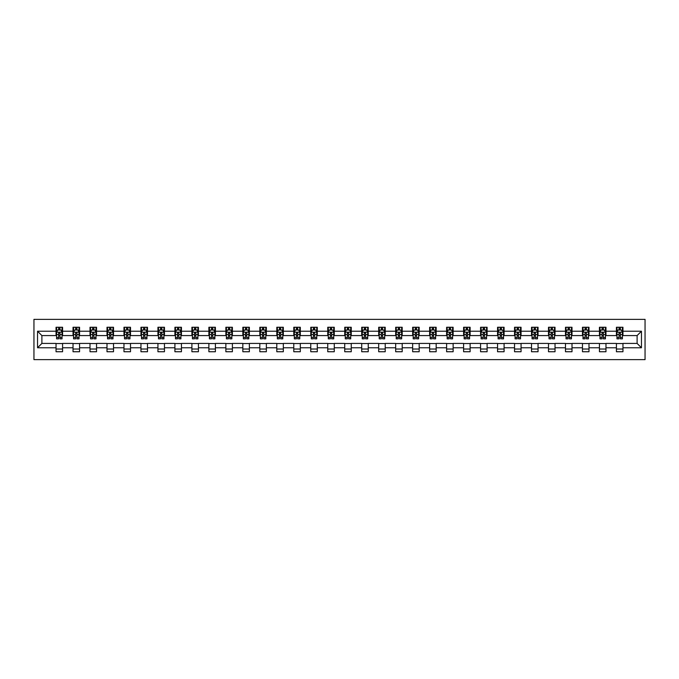 <?xml version="1.0" encoding="UTF-8"?>
<svg xmlns="http://www.w3.org/2000/svg" width="679" height="679" viewBox="0 0 679 679"><rect width="100%" height="100%" fill="white"/><g stroke="black" fill="none" stroke-linecap="round" stroke-linejoin="round"><path stroke-width="1.02" d="M33.95 359.641L645.05 359.641L645.05 319.359L33.95 319.359L33.95 359.641M622.957 331.225L622.957 327.253L616.422 327.253L616.422 331.225L605.974 331.225L605.974 327.253L599.438 327.253L599.438 331.225L588.99 331.225L588.99 327.253L582.463 327.253L582.463 331.225L572.007 331.225L572.007 327.253L565.48 327.253L565.48 331.225L555.032 331.225L555.032 327.253L548.496 327.253L548.496 331.225L538.048 331.225L538.048 327.253L531.513 327.253L531.513 331.225L521.065 331.225L521.065 327.253L514.538 327.253L514.538 331.225L504.09 331.225L504.09 327.253L497.554 327.253L497.554 331.225L487.106 331.225L487.106 327.253L480.571 327.253L480.571 331.225L470.123 331.225L470.123 327.253L463.596 327.253L463.596 331.225L453.139 331.225L453.139 327.253L446.612 327.253L446.612 331.225L436.164 331.225L436.164 327.253L429.629 327.253L429.629 331.225L419.181 331.225L419.181 327.253L412.645 327.253L412.645 331.225L402.197 331.225L402.197 327.253L395.67 327.253L395.67 331.225L385.222 331.225L385.222 327.253L378.687 327.253L378.687 331.225L368.239 331.225L368.239 327.253L361.703 327.253L361.703 331.225L351.255 331.225L351.255 327.253L344.728 327.253L344.728 331.225L334.272 331.225L334.272 327.253L327.745 327.253L327.745 331.225L317.297 331.225L317.297 327.253L310.761 327.253L310.761 331.225L300.313 331.225L300.313 327.253L293.778 327.253L293.778 331.225L283.33 331.225L283.33 327.253L276.803 327.253L276.803 331.225L266.355 331.225L266.355 327.253L259.819 327.253L259.819 331.225L249.371 331.225L249.371 327.253L242.836 327.253L242.836 331.225L232.388 331.225L232.388 327.253L225.861 327.253L225.861 331.225L215.404 331.225L215.404 327.253L208.877 327.253L208.877 331.225L198.429 331.225L198.429 327.253L191.894 327.253L191.894 331.225L181.446 331.225L181.446 327.253L174.91 327.253L174.91 331.225L164.462 331.225L164.462 327.253L157.935 327.253L157.935 331.225L147.487 331.225L147.487 327.253L140.952 327.253L140.952 331.225L130.504 331.225L130.504 327.253L123.968 327.253L123.968 331.225L113.52 331.225L113.52 327.253L106.993 327.253L106.993 331.225L96.537 331.225L96.537 327.253L90.01 327.253L90.01 331.225L79.562 331.225L79.562 327.253L73.026 327.253L73.026 331.225L62.578 331.225L62.578 327.253L56.043 327.253L56.043 331.225L37.54 331.225L37.54 347.775L41.894 343.421L56.043 343.421L56.043 351.747L62.578 351.747L62.578 343.421L73.026 343.421L73.026 351.747L79.562 351.747L79.562 343.421L90.01 343.421L90.01 351.747L96.537 351.747L96.537 343.421L106.993 343.421L106.993 351.747L113.52 351.747L113.52 343.421L123.968 343.421L123.968 351.747L130.504 351.747L130.504 343.421L140.952 343.421L140.952 351.747L147.487 351.747L147.487 343.421L157.935 343.421L157.935 351.747L164.462 351.747L164.462 343.421L174.91 343.421L174.91 351.747L181.446 351.747L181.446 343.421L191.894 343.421L191.894 351.747L198.429 351.747L198.429 343.421L208.877 343.421L208.877 351.747L215.404 351.747L215.404 343.421L225.861 343.421L225.861 351.747L232.388 351.747L232.388 343.421L242.836 343.421L242.836 351.747L249.371 351.747L249.371 343.421L259.819 343.421L259.819 351.747L266.355 351.747L266.355 343.421L276.803 343.421L276.803 351.747L283.33 351.747L283.33 343.421L293.778 343.421L293.778 351.747L300.313 351.747L300.313 343.421L310.761 343.421L310.761 351.747L317.297 351.747L317.297 343.421L327.745 343.421L327.745 351.747L334.272 351.747L334.272 343.421L344.728 343.421L344.728 351.747L351.255 351.747L351.255 343.421L361.703 343.421L361.703 351.747L368.239 351.747L368.239 343.421L378.687 343.421L378.687 351.747L385.222 351.747L385.222 343.421L395.67 343.421L395.67 351.747L402.197 351.747L402.197 343.421L412.645 343.421L412.645 351.747L419.181 351.747L419.181 343.421L429.629 343.421L429.629 351.747L436.164 351.747L436.164 343.421L446.612 343.421L446.612 351.747L453.139 351.747L453.139 343.421L463.596 343.421L463.596 351.747L470.123 351.747L470.123 343.421L480.571 343.421L480.571 351.747L487.106 351.747L487.106 343.421L497.554 343.421L497.554 351.747L504.09 351.747L504.09 343.421L514.538 343.421L514.538 351.747L521.065 351.747L521.065 343.421L531.513 343.421L531.513 351.747L538.048 351.747L538.048 343.421L548.496 343.421L548.496 351.747L555.032 351.747L555.032 343.421L565.48 343.421L565.48 351.747L572.007 351.747L572.007 343.421L582.463 343.421L582.463 351.747L588.99 351.747L588.99 343.421L599.438 343.421L599.438 351.747L605.974 351.747L605.974 343.421L616.422 343.421L616.422 351.747L622.957 351.747L622.957 343.421L637.106 343.421L637.106 335.579L622.957 335.579L622.957 331.225L641.46 331.225L641.46 347.775L622.957 347.775M616.422 347.775L605.974 347.775M599.438 347.775L588.99 347.775M582.463 347.775L572.007 347.775M565.48 347.775L555.032 347.775M548.496 347.775L538.048 347.775M531.513 347.775L521.065 347.775M514.538 347.775L504.09 347.775M497.554 347.775L487.106 347.775M480.571 347.775L470.123 347.775M463.596 347.775L453.139 347.775M446.612 347.775L436.164 347.775M429.629 347.775L419.181 347.775M412.645 347.775L402.197 347.775M395.67 347.775L385.222 347.775M378.687 347.775L368.239 347.775M361.703 347.775L351.255 347.775M344.728 347.775L334.272 347.775M327.745 347.775L317.297 347.775M310.761 347.775L300.313 347.775M293.778 347.775L283.33 347.775M276.803 347.775L266.355 347.775M259.819 347.775L249.371 347.775M242.836 347.775L232.388 347.775M225.861 347.775L215.404 347.775M208.877 347.775L198.429 347.775M191.894 347.775L181.446 347.775M174.91 347.775L164.462 347.775M157.935 347.775L147.487 347.775M140.952 347.775L130.504 347.775M123.968 347.775L113.52 347.775M106.993 347.775L96.537 347.775M90.01 347.775L79.562 347.775M73.026 347.775L62.578 347.775M56.043 347.775L37.54 347.775M616.422 331.225L616.422 335.579L605.974 335.579L605.974 331.225M599.438 331.225L599.438 335.579L588.99 335.579L588.99 331.225M582.463 331.225L582.463 335.579L572.007 335.579L572.007 331.225M565.48 331.225L565.48 335.579L555.032 335.579L555.032 331.225M548.496 331.225L548.496 335.579L538.048 335.579L538.048 331.225M531.513 331.225L531.513 335.579L521.065 335.579L521.065 331.225M514.538 331.225L514.538 335.579L504.09 335.579L504.09 331.225M497.554 331.225L497.554 335.579L487.106 335.579L487.106 331.225M480.571 331.225L480.571 335.579L470.123 335.579L470.123 331.225M463.596 331.225L463.596 335.579L453.139 335.579L453.139 331.225M446.612 331.225L446.612 335.579L436.164 335.579L436.164 331.225M429.629 331.225L429.629 335.579L419.181 335.579L419.181 331.225M412.645 331.225L412.645 335.579L402.197 335.579L402.197 331.225M395.67 331.225L395.67 335.579L385.222 335.579L385.222 331.225M378.687 331.225L378.687 335.579L368.239 335.579L368.239 331.225M361.703 331.225L361.703 335.579L351.255 335.579L351.255 331.225M344.728 331.225L344.728 335.579L334.272 335.579L334.272 331.225M327.745 331.225L327.745 335.579L317.297 335.579L317.297 331.225M310.761 331.225L310.761 335.579L300.313 335.579L300.313 331.225M293.778 331.225L293.778 335.579L283.33 335.579L283.33 331.225M276.803 331.225L276.803 335.579L266.355 335.579L266.355 331.225M259.819 331.225L259.819 335.579L249.371 335.579L249.371 331.225M242.836 331.225L242.836 335.579L232.388 335.579L232.388 331.225M225.861 331.225L225.861 335.579L215.404 335.579L215.404 331.225M208.877 331.225L208.877 335.579L198.429 335.579L198.429 331.225M191.894 331.225L191.894 335.579L181.446 335.579L181.446 331.225M174.91 331.225L174.91 335.579L164.462 335.579L164.462 331.225M157.935 331.225L157.935 335.579L147.487 335.579L147.487 331.225M140.952 331.225L140.952 335.579L130.504 335.579L130.504 331.225M123.968 331.225L123.968 335.579L113.52 335.579L113.52 331.225M106.993 331.225L106.993 335.579L96.537 335.579L96.537 331.225M90.01 331.225L90.01 335.579L79.562 335.579L79.562 331.225M73.026 331.225L73.026 335.579L62.578 335.579L62.578 331.225M56.043 331.225L56.043 335.579L41.894 335.579L37.54 331.225M41.894 335.579L41.894 343.421M641.46 347.775L637.106 343.421M637.106 335.579L641.46 331.225M56.043 329.977L56.595 329.977M58.657 329.977L59.964 329.977M62.035 329.977L62.578 329.977M56.043 335.468L56.595 335.468M58.657 335.468L59.964 335.468M62.035 335.468L62.578 335.468M56.043 343.532L62.578 343.532M56.043 349.023L62.578 349.023M73.026 343.532L79.562 343.532M73.026 349.023L79.562 349.023M73.026 329.977L73.57 329.977M75.641 329.977L76.948 329.977M79.019 329.977L79.562 329.977M73.026 335.468L73.57 335.468M75.641 335.468L76.948 335.468M79.019 335.468L79.562 335.468M90.01 343.532L96.537 343.532M90.01 349.023L96.537 349.023M90.01 329.977L90.553 329.977M92.624 329.977L93.931 329.977M95.994 329.977L96.537 329.977M90.01 335.468L90.553 335.468M92.624 335.468L93.931 335.468M95.994 335.468L96.537 335.468M106.993 343.532L113.52 343.532M106.993 349.023L113.52 349.023M106.993 329.977L107.537 329.977M109.599 329.977L110.906 329.977M112.977 329.977L113.52 329.977M106.993 335.468L107.537 335.468M109.599 335.468L110.906 335.468M112.977 335.468L113.52 335.468M123.968 343.532L130.504 343.532M123.968 349.023L130.504 349.023M123.968 329.977L124.512 329.977M126.583 329.977L127.89 329.977M129.961 329.977L130.504 329.977M123.968 335.468L124.512 335.468M126.583 335.468L127.89 335.468M129.961 335.468L130.504 335.468M140.952 343.532L147.487 343.532M140.952 349.023L147.487 349.023M140.952 329.977L141.495 329.977M143.566 329.977L144.873 329.977M146.936 329.977L147.487 329.977M140.952 335.468L141.495 335.468M143.566 335.468L144.873 335.468M146.936 335.468L147.487 335.468M157.935 343.532L164.462 343.532M157.935 349.023L164.462 349.023M157.935 329.977L158.479 329.977M160.55 329.977L161.848 329.977M163.919 329.977L164.462 329.977M157.935 335.468L158.479 335.468M160.55 335.468L161.848 335.468M163.919 335.468L164.462 335.468M174.91 343.532L181.446 343.532M174.91 349.023L181.446 349.023M174.91 329.977L175.462 329.977M177.525 329.977L178.832 329.977M180.903 329.977L181.446 329.977M174.91 335.468L175.462 335.468M177.525 335.468L178.832 335.468M180.903 335.468L181.446 335.468M191.894 343.532L198.429 343.532M191.894 349.023L198.429 349.023M191.894 329.977L192.437 329.977M194.508 329.977L195.815 329.977M197.886 329.977L198.429 329.977M191.894 335.468L192.437 335.468M194.508 335.468L195.815 335.468M197.886 335.468L198.429 335.468M208.877 343.532L215.404 343.532M208.877 349.023L215.404 349.023M208.877 329.977L209.421 329.977M211.492 329.977L212.799 329.977M214.861 329.977L215.404 329.977M208.877 335.468L209.421 335.468M211.492 335.468L212.799 335.468M214.861 335.468L215.404 335.468M225.861 343.532L232.388 343.532M225.861 349.023L232.388 349.023M225.861 329.977L226.404 329.977M228.467 329.977L229.774 329.977M231.845 329.977L232.388 329.977M225.861 335.468L226.404 335.468M228.467 335.468L229.774 335.468M231.845 335.468L232.388 335.468M242.836 343.532L249.371 343.532M242.836 349.023L249.371 349.023M242.836 329.977L243.379 329.977M245.45 329.977L246.757 329.977M248.828 329.977L249.371 329.977M242.836 335.468L243.379 335.468M245.45 335.468L246.757 335.468M248.828 335.468L249.371 335.468M259.819 343.532L266.355 343.532M259.819 349.023L266.355 349.023M259.819 329.977L260.363 329.977M262.433 329.977L263.741 329.977M265.803 329.977L266.355 329.977M259.819 335.468L260.363 335.468M262.433 335.468L263.741 335.468M265.803 335.468L266.355 335.468M276.803 343.532L283.33 343.532M276.803 349.023L283.33 349.023M276.803 329.977L277.346 329.977M279.417 329.977L280.716 329.977M282.787 329.977L283.33 329.977M276.803 335.468L277.346 335.468M279.417 335.468L280.716 335.468M282.787 335.468L283.33 335.468M293.778 343.532L300.313 343.532M293.778 349.023L300.313 349.023M293.778 329.977L294.33 329.977M296.392 329.977L297.699 329.977M299.77 329.977L300.313 329.977M293.778 335.468L294.33 335.468M296.392 335.468L297.699 335.468M299.77 335.468L300.313 335.468M310.761 343.532L317.297 343.532M310.761 349.023L317.297 349.023M310.761 329.977L311.305 329.977M313.375 329.977L314.683 329.977M316.753 329.977L317.297 329.977M310.761 335.468L311.305 335.468M313.375 335.468L314.683 335.468M316.753 335.468L317.297 335.468M327.745 343.532L334.272 343.532M327.745 349.023L334.272 349.023M327.745 329.977L328.288 329.977M330.359 329.977L331.666 329.977M333.728 329.977L334.272 329.977M327.745 335.468L328.288 335.468M330.359 335.468L331.666 335.468M333.728 335.468L334.272 335.468M344.728 343.532L351.255 343.532M344.728 349.023L351.255 349.023M344.728 329.977L345.272 329.977M347.334 329.977L348.641 329.977M350.712 329.977L351.255 329.977M344.728 335.468L345.272 335.468M347.334 335.468L348.641 335.468M350.712 335.468L351.255 335.468M361.703 343.532L368.239 343.532M361.703 349.023L368.239 349.023M361.703 329.977L362.247 329.977M364.317 329.977L365.625 329.977M367.695 329.977L368.239 329.977M361.703 335.468L362.247 335.468M364.317 335.468L365.625 335.468M367.695 335.468L368.239 335.468M378.687 343.532L385.222 343.532M378.687 349.023L385.222 349.023M378.687 329.977L379.23 329.977M381.301 329.977L382.608 329.977M384.67 329.977L385.222 329.977M378.687 335.468L379.23 335.468M381.301 335.468L382.608 335.468M384.67 335.468L385.222 335.468M395.67 343.532L402.197 343.532M395.67 349.023L402.197 349.023M395.67 329.977L396.213 329.977M398.284 329.977L399.583 329.977M401.654 329.977L402.197 329.977M395.67 335.468L396.213 335.468M398.284 335.468L399.583 335.468M401.654 335.468L402.197 335.468M412.645 343.532L419.181 343.532M412.645 349.023L419.181 349.023M412.645 329.977L413.197 329.977M415.259 329.977L416.567 329.977M418.637 329.977L419.181 329.977M412.645 335.468L413.197 335.468M415.259 335.468L416.567 335.468M418.637 335.468L419.181 335.468M429.629 343.532L436.164 343.532M429.629 349.023L436.164 349.023M429.629 329.977L430.172 329.977M432.243 329.977L433.55 329.977M435.621 329.977L436.164 329.977M429.629 335.468L430.172 335.468M432.243 335.468L433.55 335.468M435.621 335.468L436.164 335.468M446.612 343.532L453.139 343.532M446.612 349.023L453.139 349.023M446.612 329.977L447.155 329.977M449.226 329.977L450.533 329.977M452.596 329.977L453.139 329.977M446.612 335.468L447.155 335.468M449.226 335.468L450.533 335.468M452.596 335.468L453.139 335.468M463.596 343.532L470.123 343.532M463.596 349.023L470.123 349.023M463.596 329.977L464.139 329.977M466.201 329.977L467.508 329.977M469.579 329.977L470.123 329.977M463.596 335.468L464.139 335.468M466.201 335.468L467.508 335.468M469.579 335.468L470.123 335.468M480.571 343.532L487.106 343.532M480.571 349.023L487.106 349.023M480.571 329.977L481.114 329.977M483.185 329.977L484.492 329.977M486.563 329.977L487.106 329.977M480.571 335.468L481.114 335.468M483.185 335.468L484.492 335.468M486.563 335.468L487.106 335.468M497.554 343.532L504.09 343.532M497.554 349.023L504.09 349.023M497.554 329.977L498.097 329.977M500.168 329.977L501.475 329.977M503.538 329.977L504.09 329.977M497.554 335.468L498.097 335.468M500.168 335.468L501.475 335.468M503.538 335.468L504.09 335.468M514.538 343.532L521.065 343.532M514.538 349.023L521.065 349.023M514.538 329.977L515.081 329.977M517.152 329.977L518.45 329.977M520.521 329.977L521.065 329.977M514.538 335.468L515.081 335.468M517.152 335.468L518.45 335.468M520.521 335.468L521.065 335.468M531.513 343.532L538.048 343.532M531.513 349.023L538.048 349.023M531.513 329.977L532.064 329.977M534.127 329.977L535.434 329.977M537.505 329.977L538.048 329.977M531.513 335.468L532.064 335.468M534.127 335.468L535.434 335.468M537.505 335.468L538.048 335.468M548.496 343.532L555.032 343.532M548.496 349.023L555.032 349.023M548.496 329.977L549.039 329.977M551.11 329.977L552.417 329.977M554.488 329.977L555.032 329.977M548.496 335.468L549.039 335.468M551.11 335.468L552.417 335.468M554.488 335.468L555.032 335.468M565.48 343.532L572.007 343.532M565.48 349.023L572.007 349.023M565.48 329.977L566.023 329.977M568.094 329.977L569.401 329.977M571.463 329.977L572.007 329.977M565.48 335.468L566.023 335.468M568.094 335.468L569.401 335.468M571.463 335.468L572.007 335.468M582.463 343.532L588.99 343.532M582.463 349.023L588.99 349.023M582.463 329.977L583.006 329.977M585.069 329.977L586.376 329.977M588.447 329.977L588.99 329.977M582.463 335.468L583.006 335.468M585.069 335.468L586.376 335.468M588.447 335.468L588.99 335.468M599.438 343.532L605.974 343.532M599.438 349.023L605.974 349.023M599.438 329.977L599.981 329.977M602.052 329.977L603.359 329.977M605.43 329.977L605.974 329.977M599.438 335.468L599.981 335.468M602.052 335.468L603.359 335.468M605.43 335.468L605.974 335.468M616.422 343.532L622.957 343.532M616.422 349.023L622.957 349.023M616.422 329.977L616.965 329.977M619.036 329.977L620.343 329.977M622.405 329.977L622.957 329.977M616.422 335.468L616.965 335.468M619.036 335.468L620.343 335.468M622.405 335.468L622.957 335.468M59.964 328.67L58.657 328.67M62.035 337.48L59.964 337.48L59.964 338.846L62.035 338.846L62.035 332.209L60.949 330.028L57.681 330.028L56.595 332.209L56.595 338.846L58.657 338.846L58.657 337.48L56.595 337.48M56.595 332.209L56.595 327.253M62.035 332.209L62.035 327.253M58.657 330.028L58.657 327.253M59.964 327.253L59.964 330.028M59.964 337.48L59.964 333.024L58.657 333.024L58.657 337.48M76.948 328.67L75.641 328.67M79.019 337.48L76.948 337.48L76.948 338.846L79.019 338.846L79.019 332.209L77.924 330.028L74.665 330.028L73.57 332.209L73.57 338.846L75.641 338.846L75.641 337.48L73.57 337.48M73.57 332.209L73.57 327.253M79.019 332.209L79.019 327.253M75.641 330.028L75.641 327.253M76.948 327.253L76.948 330.028M76.948 337.48L76.948 333.024L75.641 333.024L75.641 337.48M93.931 328.67L92.624 328.67M95.994 337.48L93.931 337.48L93.931 338.846L95.994 338.846L95.994 332.209L94.907 330.028L91.64 330.028L90.553 332.209L90.553 338.846L92.624 338.846L92.624 337.48L90.553 337.48M90.553 332.209L90.553 327.253M95.994 332.209L95.994 327.253M92.624 330.028L92.624 327.253M93.931 327.253L93.931 330.028M93.931 337.48L93.931 333.024L92.624 333.024L92.624 337.48M110.906 328.67L109.599 328.67M112.977 337.48L110.906 337.48L110.906 338.846L112.977 338.846L112.977 332.209L111.891 330.028L108.623 330.028L107.537 332.209L107.537 338.846L109.599 338.846L109.599 337.48L107.537 337.48M107.537 332.209L107.537 327.253M112.977 332.209L112.977 327.253M109.599 330.028L109.599 327.253M110.906 327.253L110.906 330.028M110.906 337.48L110.906 333.024L109.599 333.024L109.599 337.48M127.89 328.67L126.583 328.67M129.961 337.48L127.89 337.48L127.89 338.846L129.961 338.846L129.961 332.209L128.866 330.028L125.607 330.028L124.512 332.209L124.512 338.846L126.583 338.846L126.583 337.48L124.512 337.48M124.512 332.209L124.512 327.253M129.961 332.209L129.961 327.253M126.583 330.028L126.583 327.253M127.89 327.253L127.89 330.028M127.89 337.48L127.89 333.024L126.583 333.024L126.583 337.48M144.873 328.67L143.566 328.67M146.936 337.48L144.873 337.48L144.873 338.846L146.936 338.846L146.936 332.209L145.849 330.028L142.582 330.028L141.495 332.209L141.495 338.846L143.566 338.846L143.566 337.48L141.495 337.48M141.495 332.209L141.495 327.253M146.936 332.209L146.936 327.253M143.566 330.028L143.566 327.253M144.873 327.253L144.873 330.028M144.873 337.48L144.873 333.024L143.566 333.024L143.566 337.48M161.848 328.67L160.55 328.67M163.919 337.48L161.848 337.48L161.848 338.846L163.919 338.846L163.919 332.209L162.833 330.028L159.565 330.028L158.479 332.209L158.479 338.846L160.55 338.846L160.55 337.48L158.479 337.48M158.479 332.209L158.479 327.253M163.919 332.209L163.919 327.253M160.55 330.028L160.55 327.253M161.848 327.253L161.848 330.028M161.848 337.48L161.848 333.024L160.55 333.024L160.55 337.48M178.832 328.67L177.525 328.67M180.903 337.48L178.832 337.48L178.832 338.846L180.903 338.846L180.903 332.209L179.816 330.028L176.548 330.028L175.462 332.209L175.462 338.846L177.525 338.846L177.525 337.48L175.462 337.48M175.462 332.209L175.462 327.253M180.903 332.209L180.903 327.253M177.525 330.028L177.525 327.253M178.832 327.253L178.832 330.028M178.832 337.48L178.832 333.024L177.525 333.024L177.525 337.48M195.815 328.67L194.508 328.67M197.886 337.48L195.815 337.48L195.815 338.846L197.886 338.846L197.886 332.209L196.791 330.028L193.532 330.028L192.437 332.209L192.437 338.846L194.508 338.846L194.508 337.48L192.437 337.48M192.437 332.209L192.437 327.253M197.886 332.209L197.886 327.253M194.508 330.028L194.508 327.253M195.815 327.253L195.815 330.028M195.815 337.48L195.815 333.024L194.508 333.024L194.508 337.48M212.799 328.67L211.492 328.67M214.861 337.48L212.799 337.48L212.799 338.846L214.861 338.846L214.861 332.209L213.775 330.028L210.507 330.028L209.421 332.209L209.421 338.846L211.492 338.846L211.492 337.48L209.421 337.48M209.421 332.209L209.421 327.253M214.861 332.209L214.861 327.253M211.492 330.028L211.492 327.253M212.799 327.253L212.799 330.028M212.799 337.48L212.799 333.024L211.492 333.024L211.492 337.48M229.774 328.67L228.467 328.67M231.845 337.48L229.774 337.48L229.774 338.846L231.845 338.846L231.845 332.209L230.758 330.028L227.49 330.028L226.404 332.209L226.404 338.846L228.467 338.846L228.467 337.48L226.404 337.48M226.404 332.209L226.404 327.253M231.845 332.209L231.845 327.253M228.467 330.028L228.467 327.253M229.774 327.253L229.774 330.028M229.774 337.48L229.774 333.024L228.467 333.024L228.467 337.48M246.757 328.67L245.45 328.67M248.828 337.48L246.757 337.48L246.757 338.846L248.828 338.846L248.828 332.209L247.733 330.028L244.474 330.028L243.379 332.209L243.379 338.846L245.45 338.846L245.45 337.48L243.379 337.48M243.379 332.209L243.379 327.253M248.828 332.209L248.828 327.253M245.45 330.028L245.45 327.253M246.757 327.253L246.757 330.028M246.757 337.48L246.757 333.024L245.45 333.024L245.45 337.48M263.741 328.67L262.433 328.67M265.803 337.48L263.741 337.48L263.741 338.846L265.803 338.846L265.803 332.209L264.717 330.028L261.449 330.028L260.363 332.209L260.363 338.846L262.433 338.846L262.433 337.48L260.363 337.48M260.363 332.209L260.363 327.253M265.803 332.209L265.803 327.253M262.433 330.028L262.433 327.253M263.741 327.253L263.741 330.028M263.741 337.48L263.741 333.024L262.433 333.024L262.433 337.48M280.716 328.67L279.417 328.67M282.787 337.48L280.716 337.48L280.716 338.846L282.787 338.846L282.787 332.209L281.7 330.028L278.432 330.028L277.346 332.209L277.346 338.846L279.417 338.846L279.417 337.48L277.346 337.48M277.346 332.209L277.346 327.253M282.787 332.209L282.787 327.253M279.417 330.028L279.417 327.253M280.716 327.253L280.716 330.028M280.716 337.48L280.716 333.024L279.417 333.024L279.417 337.48M297.699 328.67L296.392 328.67M299.77 337.48L297.699 337.48L297.699 338.846L299.77 338.846L299.77 332.209L298.684 330.028L295.416 330.028L294.33 332.209L294.33 338.846L296.392 338.846L296.392 337.48L294.33 337.48M294.33 332.209L294.33 327.253M299.77 332.209L299.77 327.253M296.392 330.028L296.392 327.253M297.699 327.253L297.699 330.028M297.699 337.48L297.699 333.024L296.392 333.024L296.392 337.48M314.683 328.67L313.375 328.67M316.753 337.48L314.683 337.48L314.683 338.846L316.753 338.846L316.753 332.209L315.659 330.028L312.399 330.028L311.305 332.209L311.305 338.846L313.375 338.846L313.375 337.48L311.305 337.48M311.305 332.209L311.305 327.253M316.753 332.209L316.753 327.253M313.375 330.028L313.375 327.253M314.683 327.253L314.683 330.028M314.683 337.48L314.683 333.024L313.375 333.024L313.375 337.48M331.666 328.67L330.359 328.67M333.728 337.48L331.666 337.48L331.666 338.846L333.728 338.846L333.728 332.209L332.642 330.028L329.374 330.028L328.288 332.209L328.288 338.846L330.359 338.846L330.359 337.48L328.288 337.48M328.288 332.209L328.288 327.253M333.728 332.209L333.728 327.253M330.359 330.028L330.359 327.253M331.666 327.253L331.666 330.028M331.666 337.48L331.666 333.024L330.359 333.024L330.359 337.48M348.641 328.67L347.334 328.67M350.712 337.48L348.641 337.48L348.641 338.846L350.712 338.846L350.712 332.209L349.626 330.028L346.358 330.028L345.272 332.209L345.272 338.846L347.334 338.846L347.334 337.48L345.272 337.48M345.272 332.209L345.272 327.253M350.712 332.209L350.712 327.253M347.334 330.028L347.334 327.253M348.641 327.253L348.641 330.028M348.641 337.48L348.641 333.024L347.334 333.024L347.334 337.48M365.625 328.67L364.317 328.67M367.695 337.48L365.625 337.48L365.625 338.846L367.695 338.846L367.695 332.209L366.601 330.028L363.341 330.028L362.247 332.209L362.247 338.846L364.317 338.846L364.317 337.48L362.247 337.48M362.247 332.209L362.247 327.253M367.695 332.209L367.695 327.253M364.317 330.028L364.317 327.253M365.625 327.253L365.625 330.028M365.625 337.48L365.625 333.024L364.317 333.024L364.317 337.48M382.608 328.67L381.301 328.67M384.67 337.48L382.608 337.48L382.608 338.846L384.67 338.846L384.67 332.209L383.584 330.028L380.316 330.028L379.23 332.209L379.23 338.846L381.301 338.846L381.301 337.48L379.23 337.48M379.23 332.209L379.23 327.253M384.67 332.209L384.67 327.253M381.301 330.028L381.301 327.253M382.608 327.253L382.608 330.028M382.608 337.48L382.608 333.024L381.301 333.024L381.301 337.48M399.583 328.67L398.284 328.67M401.654 337.48L399.583 337.48L399.583 338.846L401.654 338.846L401.654 332.209L400.568 330.028L397.3 330.028L396.213 332.209L396.213 338.846L398.284 338.846L398.284 337.48L396.213 337.48M396.213 332.209L396.213 327.253M401.654 332.209L401.654 327.253M398.284 330.028L398.284 327.253M399.583 327.253L399.583 330.028M399.583 337.48L399.583 333.024L398.284 333.024L398.284 337.48M416.567 328.67L415.259 328.67M418.637 337.48L416.567 337.48L416.567 338.846L418.637 338.846L418.637 332.209L417.551 330.028L414.283 330.028L413.197 332.209L413.197 338.846L415.259 338.846L415.259 337.48L413.197 337.48M413.197 332.209L413.197 327.253M418.637 332.209L418.637 327.253M415.259 330.028L415.259 327.253M416.567 327.253L416.567 330.028M416.567 337.48L416.567 333.024L415.259 333.024L415.259 337.48M433.55 328.67L432.243 328.67M435.621 337.48L433.55 337.48L433.55 338.846L435.621 338.846L435.621 332.209L434.526 330.028L431.267 330.028L430.172 332.209L430.172 338.846L432.243 338.846L432.243 337.48L430.172 337.48M430.172 332.209L430.172 327.253M435.621 332.209L435.621 327.253M432.243 330.028L432.243 327.253M433.55 327.253L433.55 330.028M433.55 337.48L433.55 333.024L432.243 333.024L432.243 337.48M450.533 328.67L449.226 328.67M452.596 337.48L450.533 337.48L450.533 338.846L452.596 338.846L452.596 332.209L451.51 330.028L448.242 330.028L447.155 332.209L447.155 338.846L449.226 338.846L449.226 337.48L447.155 337.48M447.155 332.209L447.155 327.253M452.596 332.209L452.596 327.253M449.226 330.028L449.226 327.253M450.533 327.253L450.533 330.028M450.533 337.48L450.533 333.024L449.226 333.024L449.226 337.48M467.508 328.67L466.201 328.67M469.579 337.48L467.508 337.48L467.508 338.846L469.579 338.846L469.579 332.209L468.493 330.028L465.225 330.028L464.139 332.209L464.139 338.846L466.201 338.846L466.201 337.48L464.139 337.48M464.139 332.209L464.139 327.253M469.579 332.209L469.579 327.253M466.201 330.028L466.201 327.253M467.508 327.253L467.508 330.028M467.508 337.48L467.508 333.024L466.201 333.024L466.201 337.48M484.492 328.67L483.185 328.67M486.563 337.48L484.492 337.48L484.492 338.846L486.563 338.846L486.563 332.209L485.468 330.028L482.209 330.028L481.114 332.209L481.114 338.846L483.185 338.846L483.185 337.48L481.114 337.48M481.114 332.209L481.114 327.253M486.563 332.209L486.563 327.253M483.185 330.028L483.185 327.253M484.492 327.253L484.492 330.028M484.492 337.48L484.492 333.024L483.185 333.024L483.185 337.48M501.475 328.67L500.168 328.67M503.538 337.48L501.475 337.48L501.475 338.846L503.538 338.846L503.538 332.209L502.452 330.028L499.184 330.028L498.097 332.209L498.097 338.846L500.168 338.846L500.168 337.48L498.097 337.48M498.097 332.209L498.097 327.253M503.538 332.209L503.538 327.253M500.168 330.028L500.168 327.253M501.475 327.253L501.475 330.028M501.475 337.48L501.475 333.024L500.168 333.024L500.168 337.48M518.45 328.67L517.152 328.67M520.521 337.48L518.45 337.48L518.45 338.846L520.521 338.846L520.521 332.209L519.435 330.028L516.167 330.028L515.081 332.209L515.081 338.846L517.152 338.846L517.152 337.48L515.081 337.48M515.081 332.209L515.081 327.253M520.521 332.209L520.521 327.253M517.152 330.028L517.152 327.253M518.45 327.253L518.45 330.028M518.45 337.48L518.45 333.024L517.152 333.024L517.152 337.48M535.434 328.67L534.127 328.67M537.505 337.48L535.434 337.48L535.434 338.846L537.505 338.846L537.505 332.209L536.418 330.028L533.151 330.028L532.064 332.209L532.064 338.846L534.127 338.846L534.127 337.48L532.064 337.48M532.064 332.209L532.064 327.253M537.505 332.209L537.505 327.253M534.127 330.028L534.127 327.253M535.434 327.253L535.434 330.028M535.434 337.48L535.434 333.024L534.127 333.024L534.127 337.48M552.417 328.67L551.11 328.67M554.488 337.48L552.417 337.48L552.417 338.846L554.488 338.846L554.488 332.209L553.393 330.028L550.134 330.028L549.039 332.209L549.039 338.846L551.11 338.846L551.11 337.48L549.039 337.48M549.039 332.209L549.039 327.253M554.488 332.209L554.488 327.253M551.11 330.028L551.11 327.253M552.417 327.253L552.417 330.028M552.417 337.48L552.417 333.024L551.11 333.024L551.11 337.48M569.401 328.67L568.094 328.67M571.463 337.48L569.401 337.48L569.401 338.846L571.463 338.846L571.463 332.209L570.377 330.028L567.109 330.028L566.023 332.209L566.023 338.846L568.094 338.846L568.094 337.48L566.023 337.48M566.023 332.209L566.023 327.253M571.463 332.209L571.463 327.253M568.094 330.028L568.094 327.253M569.401 327.253L569.401 330.028M569.401 337.48L569.401 333.024L568.094 333.024L568.094 337.48M586.376 328.67L585.069 328.67M588.447 337.48L586.376 337.48L586.376 338.846L588.447 338.846L588.447 332.209L587.36 330.028L584.093 330.028L583.006 332.209L583.006 338.846L585.069 338.846L585.069 337.48L583.006 337.48M583.006 332.209L583.006 327.253M588.447 332.209L588.447 327.253M585.069 330.028L585.069 327.253M586.376 327.253L586.376 330.028M586.376 337.48L586.376 333.024L585.069 333.024L585.069 337.48M603.359 328.67L602.052 328.67M605.43 337.48L603.359 337.48L603.359 338.846L605.43 338.846L605.43 332.209L604.335 330.028L601.076 330.028L599.981 332.209L599.981 338.846L602.052 338.846L602.052 337.48L599.981 337.48M599.981 332.209L599.981 327.253M605.43 332.209L605.43 327.253M602.052 330.028L602.052 327.253M603.359 327.253L603.359 330.028M603.359 337.48L603.359 333.024L602.052 333.024L602.052 337.48M620.343 328.67L619.036 328.67M622.405 337.48L620.343 337.48L620.343 338.846L622.405 338.846L622.405 332.209L621.319 330.028L618.051 330.028L616.965 332.209L616.965 338.846L619.036 338.846L619.036 337.48L616.965 337.48M616.965 332.209L616.965 327.253M622.405 332.209L622.405 327.253M619.036 330.028L619.036 327.253M620.343 327.253L620.343 330.028M620.343 337.48L620.343 333.024L619.036 333.024L619.036 337.48M62.01 332.15L56.62 332.15M56.595 330.164L57.613 330.164M61.008 330.164L62.035 330.164M58.657 334.56L56.595 334.56M62.035 334.56L59.964 334.56M59.964 329.366L58.657 329.366M78.985 332.15L73.604 332.15M73.57 330.164L74.597 330.164M77.992 330.164L79.019 330.164M75.641 334.56L73.57 334.56M79.019 334.56L76.948 334.56M76.948 329.366L75.641 329.366M95.968 332.15L90.579 332.15M90.553 330.164L91.58 330.164M94.975 330.164L95.994 330.164M92.624 334.56L90.553 334.56M95.994 334.56L93.931 334.56M93.931 329.366L92.624 329.366M112.952 332.15L107.562 332.15M107.537 330.164L108.555 330.164M111.95 330.164L112.977 330.164M109.599 334.56L107.537 334.56M112.977 334.56L110.906 334.56M110.906 329.366L109.599 329.366M129.935 332.15L124.546 332.15M124.512 330.164L125.539 330.164M128.934 330.164L129.961 330.164M126.583 334.56L124.512 334.56M129.961 334.56L127.89 334.56M127.89 329.366L126.583 329.366M146.91 332.15L141.521 332.15M141.495 330.164L142.522 330.164M145.917 330.164L146.936 330.164M143.566 334.56L141.495 334.56M146.936 334.56L144.873 334.56M144.873 329.366L143.566 329.366M163.894 332.15L158.504 332.15M158.479 330.164L159.497 330.164M162.901 330.164L163.919 330.164M160.55 334.56L158.479 334.56M163.919 334.56L161.848 334.56M161.848 329.366L160.55 329.366M180.877 332.15L175.488 332.15M175.462 330.164L176.481 330.164M179.876 330.164L180.903 330.164M177.525 334.56L175.462 334.56M180.903 334.56L178.832 334.56M178.832 329.366L177.525 329.366M197.852 332.15L192.471 332.15M192.437 330.164L193.464 330.164M196.859 330.164L197.886 330.164M194.508 334.56L192.437 334.56M197.886 334.56L195.815 334.56M195.815 329.366L194.508 329.366M214.836 332.15L209.446 332.15M209.421 330.164L210.448 330.164M213.843 330.164L214.861 330.164M211.492 334.56L209.421 334.56M214.861 334.56L212.799 334.56M212.799 329.366L211.492 329.366M231.819 332.15L226.43 332.15M226.404 330.164L227.423 330.164M230.818 330.164L231.845 330.164M228.467 334.56L226.404 334.56M231.845 334.56L229.774 334.56M229.774 329.366L228.467 329.366M248.803 332.15L243.413 332.15M243.379 330.164L244.406 330.164M247.801 330.164L248.828 330.164M245.45 334.56L243.379 334.56M248.828 334.56L246.757 334.56M246.757 329.366L245.45 329.366M265.778 332.15L260.388 332.15M260.363 330.164L261.39 330.164M264.785 330.164L265.803 330.164M262.433 334.56L260.363 334.56M265.803 334.56L263.741 334.56M263.741 329.366L262.433 329.366M282.761 332.15L277.372 332.15M277.346 330.164L278.365 330.164M281.768 330.164L282.787 330.164M279.417 334.56L277.346 334.56M282.787 334.56L280.716 334.56M280.716 329.366L279.417 329.366M299.745 332.15L294.355 332.15M294.33 330.164L295.348 330.164M298.743 330.164L299.77 330.164M296.392 334.56L294.33 334.56M299.77 334.56L297.699 334.56M297.699 329.366L296.392 329.366M316.72 332.15L311.338 332.15M311.305 330.164L312.332 330.164M315.727 330.164L316.753 330.164M313.375 334.56L311.305 334.56M316.753 334.56L314.683 334.56M314.683 329.366L313.375 329.366M333.703 332.15L328.313 332.15M328.288 330.164L329.315 330.164M332.71 330.164L333.728 330.164M330.359 334.56L328.288 334.56M333.728 334.56L331.666 334.56M331.666 329.366L330.359 329.366M350.687 332.15L345.297 332.15M345.272 330.164L346.29 330.164M349.685 330.164L350.712 330.164M347.334 334.56L345.272 334.56M350.712 334.56L348.641 334.56M348.641 329.366L347.334 329.366M367.662 332.15L362.28 332.15M362.247 330.164L363.273 330.164M366.668 330.164L367.695 330.164M364.317 334.56L362.247 334.56M367.695 334.56L365.625 334.56M365.625 329.366L364.317 329.366M384.645 332.15L379.255 332.15M379.23 330.164L380.257 330.164M383.652 330.164L384.67 330.164M381.301 334.56L379.23 334.56M384.67 334.56L382.608 334.56M382.608 329.366L381.301 329.366M401.628 332.15L396.239 332.15M396.213 330.164L397.232 330.164M400.635 330.164L401.654 330.164M398.284 334.56L396.213 334.56M401.654 334.56L399.583 334.56M399.583 329.366L398.284 329.366M418.612 332.15L413.222 332.15M413.197 330.164L414.215 330.164M417.61 330.164L418.637 330.164M415.259 334.56L413.197 334.56M418.637 334.56L416.567 334.56M416.567 329.366L415.259 329.366M435.587 332.15L430.197 332.15M430.172 330.164L431.199 330.164M434.594 330.164L435.621 330.164M432.243 334.56L430.172 334.56M435.621 334.56L433.55 334.56M433.55 329.366L432.243 329.366M452.57 332.15L447.181 332.15M447.155 330.164L448.182 330.164M451.577 330.164L452.596 330.164M449.226 334.56L447.155 334.56M452.596 334.56L450.533 334.56M450.533 329.366L449.226 329.366M469.554 332.15L464.164 332.15M464.139 330.164L465.157 330.164M468.552 330.164L469.579 330.164M466.201 334.56L464.139 334.56M469.579 334.56L467.508 334.56M467.508 329.366L466.201 329.366M486.529 332.15L481.148 332.15M481.114 330.164L482.141 330.164M485.536 330.164L486.563 330.164M483.185 334.56L481.114 334.56M486.563 334.56L484.492 334.56M484.492 329.366L483.185 329.366M503.512 332.15L498.123 332.15M498.097 330.164L499.124 330.164M502.519 330.164L503.538 330.164M500.168 334.56L498.097 334.56M503.538 334.56L501.475 334.56M501.475 329.366L500.168 329.366M520.496 332.15L515.106 332.15M515.081 330.164L516.099 330.164M519.503 330.164L520.521 330.164M517.152 334.56L515.081 334.56M520.521 334.56L518.45 334.56M518.45 329.366L517.152 329.366M537.479 332.15L532.09 332.15M532.064 330.164L533.083 330.164M536.478 330.164L537.505 330.164M534.127 334.56L532.064 334.56M537.505 334.56L535.434 334.56M535.434 329.366L534.127 329.366M554.454 332.15L549.065 332.15M549.039 330.164L550.066 330.164M553.461 330.164L554.488 330.164M551.11 334.56L549.039 334.56M554.488 334.56L552.417 334.56M552.417 329.366L551.11 329.366M571.438 332.15L566.048 332.15M566.023 330.164L567.05 330.164M570.445 330.164L571.463 330.164M568.094 334.56L566.023 334.56M571.463 334.56L569.401 334.56M569.401 329.366L568.094 329.366M588.421 332.15L583.032 332.15M583.006 330.164L584.025 330.164M587.42 330.164L588.447 330.164M585.069 334.56L583.006 334.56M588.447 334.56L586.376 334.56M586.376 329.366L585.069 329.366M605.396 332.15L600.015 332.15M599.981 330.164L601.008 330.164M604.403 330.164L605.43 330.164M602.052 334.56L599.981 334.56M605.43 334.56L603.359 334.56M603.359 329.366L602.052 329.366M622.38 332.15L616.99 332.15M616.965 330.164L617.992 330.164M621.387 330.164L622.405 330.164M619.036 334.56L616.965 334.56M622.405 334.56L620.343 334.56M620.343 329.366L619.036 329.366"/></g></svg>

